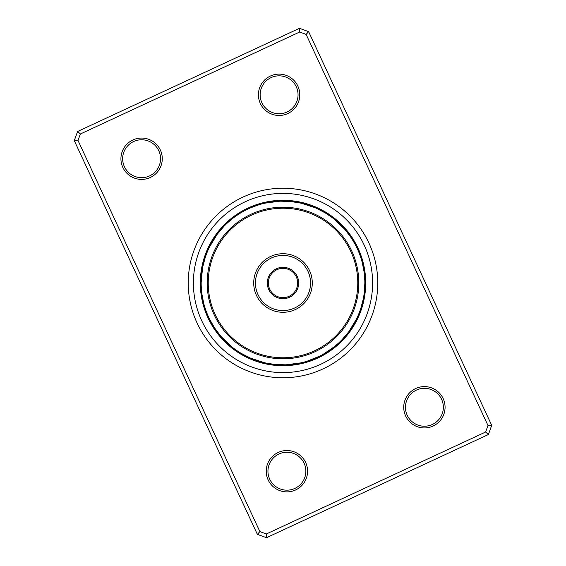 <?xml version="1.0" encoding="UTF-8"?>
<svg xmlns="http://www.w3.org/2000/svg" width="566" height="566" viewBox="0 0 566 566"><rect width="100%" height="100%" fill="white"/><g stroke="black" fill="none" stroke-linecap="round" stroke-linejoin="round"><path stroke-width="0.85" d="M278.189 452.46A20.68 20.68 0 0 1 305.661 462.493A20.68 20.68 0 0 1 295.629 489.958A20.68 20.68 0 0 1 268.157 479.926A20.68 20.68 0 0 1 278.189 452.46M294.9 488.394A18.954 18.954 0 0 0 304.098 463.221A18.954 18.954 0 0 0 278.918 454.024A18.954 18.954 0 0 0 269.72 479.204A18.954 18.954 0 0 0 294.9 488.394M132.883 139.979A20.68 20.68 0 0 1 160.348 150.011A20.68 20.68 0 0 1 150.315 177.476A20.68 20.68 0 0 1 122.85 167.444A20.68 20.68 0 0 1 132.883 139.979M149.587 175.913A18.954 18.954 0 0 0 158.784 150.733A18.954 18.954 0 0 0 133.604 141.542A18.954 18.954 0 0 0 124.414 166.715A18.954 18.954 0 0 0 149.587 175.913M270.371 76.042A20.68 20.68 0 0 1 297.843 86.074A20.68 20.68 0 0 1 287.811 113.54A20.68 20.68 0 0 1 260.339 103.507A20.68 20.68 0 0 1 270.371 76.042M287.082 111.976A18.954 18.954 0 0 0 296.28 86.796A18.954 18.954 0 0 0 271.1 77.606A18.954 18.954 0 0 0 261.902 102.779A18.954 18.954 0 0 0 287.082 111.976M415.685 388.524A20.68 20.68 0 0 1 443.15 398.556A20.68 20.68 0 0 1 433.117 426.021A20.68 20.68 0 0 1 405.652 415.989A20.68 20.68 0 0 1 415.685 388.524M432.396 424.458A18.954 18.954 0 0 0 441.586 399.285A18.954 18.954 0 0 0 416.413 390.087A18.954 18.954 0 0 0 407.216 415.267A18.954 18.954 0 0 0 432.396 424.458M243.04 197.067A94.77 94.77 0 0 1 368.933 243.04A94.77 94.77 0 0 1 322.96 368.933A94.77 94.77 0 0 1 197.067 322.96A94.77 94.77 0 0 1 243.04 197.067A94.77 94.77 0 0 1 368.933 243.04A94.77 94.77 0 0 1 322.96 368.933A94.77 94.77 0 0 1 197.067 322.96A94.77 94.77 0 0 1 243.04 197.067M77.613 131.468L299.478 28.3L308.633 31.646L491.727 425.37L488.387 434.532L266.522 537.7L257.367 534.354L74.273 140.63L77.613 131.468L80.365 133.993L78.002 140.467L259.886 531.608L266.36 533.971L485.635 432.007L487.998 425.533L306.114 34.392L299.64 32.029L80.365 133.993M299.64 32.029L299.478 28.3M308.633 31.646L306.114 34.392M491.727 425.37L487.998 425.533M488.387 434.532L485.635 432.007M78.002 140.467L74.273 140.63M266.522 537.7L266.36 533.971M259.886 531.608L257.367 534.354M239.637 213.587L239.397 213.736A8.617 8.617 0 0 0 235.619 215.207A82.707 82.707 0 0 1 235.732 215.13A82.707 82.707 0 0 1 248.127 208.005A82.707 82.707 0 0 0 208.005 317.873A82.707 82.707 0 0 0 317.873 357.995A82.707 82.707 0 0 1 315.991 358.844A8.617 8.617 0 0 0 316.281 358.71A8.617 8.617 -9.9 0 1 315.991 358.844M315.977 358.851A8.617 8.617 -9.9 0 1 314.25 359.389A8.617 8.617 0 0 0 315.977 358.851A82.707 82.707 0 0 1 308.597 361.646A8.617 8.617 0 0 0 310.543 360.733A8.617 8.617 -17.2 0 1 308.597 361.646M308.59 361.653A8.617 8.617 -17.2 0 1 304.55 361.957A8.617 8.617 0 0 0 308.59 361.653A82.707 82.707 0 0 1 296.145 364.66A8.617 8.617 0 0 0 296.209 364.645A8.617 8.617 -8.3 0 1 296.145 364.66M296.131 364.66A8.617 8.617 -8.3 0 1 294.136 364.745A8.617 8.617 0 0 0 296.131 364.66A82.707 82.707 0 0 1 259.546 362.311A82.707 82.707 0 0 1 259.412 362.275A82.707 82.707 0 0 1 251.75 359.58A8.617 8.617 0 0 0 253.752 360.125A8.617 8.617 35.8 0 1 251.75 359.58M251.743 359.573A8.617 8.617 35.8 0 1 248.587 357.344A8.617 8.617 0 0 0 251.743 359.573A82.707 82.707 0 0 1 237.472 352.052A82.707 82.707 0 0 1 237.168 351.854A82.707 82.707 0 0 1 227.454 344.284A82.707 82.707 0 0 1 227.348 344.185A82.707 82.707 0 0 1 212.024 325.457A8.617 8.617 0 0 0 213.347 327.148A8.617 8.617 60 0 1 212.024 325.457M212.017 325.45A8.617 8.617 60 0 1 210.814 321.58A8.617 8.617 0 0 0 212.017 325.45A82.707 82.707 0 0 1 211.84 325.146A82.707 82.707 0 0 1 206.364 314.116A8.617 8.617 0 0 0 208.734 317.406M205.769 310.097A8.617 8.617 0 0 0 206.364 314.109A82.707 82.707 0 0 1 206.314 313.981A82.707 82.707 0 0 1 201.057 294.207A8.617 8.617 0 0 0 201.093 294.447A8.617 8.617 95.9 0 1 201.057 294.207M201.05 294.2A8.617 8.617 95.9 0 1 201.008 292.311A8.617 8.617 0 0 0 201.05 294.2A82.707 82.707 0 0 1 200.626 290.457A82.707 82.707 0 0 1 200.597 290.096A82.707 82.707 0 0 1 200.456 277.779A82.707 82.707 0 0 1 200.463 277.644A8.617 8.617 0 0 0 200.463 277.708A8.617 8.617 94.6 0 1 200.463 277.644M200.463 277.637A8.617 8.617 94.6 0 1 200.824 275.67A8.617 8.617 0 0 0 200.463 277.637A82.707 82.707 0 0 1 201.39 269.579A8.617 8.617 0 0 0 201.298 271.645A8.617 8.617 113 0 1 201.39 269.579M201.39 269.565A8.617 8.617 113 0 1 202.861 265.992A8.617 8.617 0 0 0 201.39 269.565A82.707 82.707 0 0 1 202.968 262.129A82.707 82.707 0 0 1 203.137 261.506A82.707 82.707 0 0 1 204.305 257.537A8.617 8.617 0 0 0 204.234 257.778A8.617 8.617 121.6 0 1 204.305 257.537M204.312 257.537A8.617 8.617 121.6 0 1 205.083 255.811A8.617 8.617 0 0 0 204.312 257.537A82.707 82.707 0 0 1 205.55 253.978A8.617 8.617 0 0 0 205.055 256.065A8.617 8.617 111.4 0 1 205.55 253.978M208.352 249.429L207.835 250.618A8.617 8.617 0 0 0 205.55 253.971A82.707 82.707 0 0 1 205.677 253.639A82.707 82.707 0 0 1 210.892 242.481A82.707 82.707 0 0 1 210.962 242.361A82.707 82.707 0 0 1 213.007 238.937A8.617 8.617 0 0 0 212.123 240.812A8.617 8.617 135.8 0 1 213.007 238.937M213.014 238.93A8.617 8.617 135.8 0 1 215.922 236.1A8.617 8.617 0 0 0 213.014 238.93A82.707 82.707 0 0 1 219.948 229.471A82.707 82.707 0 0 1 220.372 228.982A82.707 82.707 0 0 1 225.813 223.252A8.617 8.617 0 0 0 224.461 224.914A8.617 8.617 137.1 0 1 225.813 223.252M230.312 220.365L229.329 221.207A8.617 8.617 0 0 0 225.82 223.245A82.707 82.707 0 0 1 226.075 222.997A82.707 82.707 0 0 1 235.612 215.214A8.617 8.617 0 0 0 232.93 218.257L231.862 219.099M317.873 357.995A82.707 82.707 0 0 0 357.995 248.127A82.707 82.707 0 0 0 248.127 208.005A82.707 82.707 0 0 1 357.995 248.127A82.707 82.707 0 0 1 317.873 357.995M286.382 364.78L300.935 362.856M301.282 362.778L300.015 363.061A8.617 8.617 0 0 1 292.226 364.327M250.561 358.144L264.506 362.728M264.86 362.813L263.6 362.516A8.617 8.617 0 0 1 256.03 360.273M221.172 336.629L231.749 346.809M232.025 347.036L231.02 346.222A8.617 8.617 0 0 1 225.169 340.923M204.255 305.307L204.475 306.072M206.873 313.055L207.163 313.79M207.623 314.887L208.854 317.66M202.522 268.1L201.156 282.717M201.156 283.071L201.163 281.776A8.617 8.617 0 0 1 201.659 273.902M216.955 234.657L209.385 247.229M209.229 247.554L209.795 246.387A8.617 8.617 0 0 1 213.665 239.51M242.913 211.642A8.617 8.617 0 0 0 237.451 214.231A8.617 8.617 161.5 0 1 242.913 211.642L243.161 211.507M279.618 201.22L265.065 203.144M264.718 203.222L265.985 202.939A8.617 8.617 0 0 1 273.774 201.673M315.439 207.856L301.494 203.272M301.14 203.187L302.4 203.484A8.617 8.617 0 0 1 309.97 205.727M344.828 229.371L334.251 219.191M333.975 218.964L334.98 219.778A8.617 8.617 0 0 1 340.831 225.077M361.745 260.693L361.525 259.928M359.636 251.891A8.617 8.617 0 0 1 360.231 255.903L360.252 255.952M359.127 252.945L358.837 252.21M358.377 251.113L357.266 248.594A8.617 8.617 0 0 1 359.636 251.884M363.478 297.9L363.775 296.195M364.235 293.004L364.844 283.283M364.844 282.929L364.837 284.224A8.617 8.617 0 0 1 364.341 292.098M349.045 331.343L356.615 318.771M356.771 318.446L356.205 319.613A8.617 8.617 0 0 1 352.335 326.49M323.087 354.358A8.617 8.617 0 0 0 328.549 351.769A8.617 8.617 -18.5 0 1 323.087 354.358L334.464 346.64M266.883 363.245L264.945 362.827M275.253 364.476L267.237 363.315M285.342 364.815L275.607 364.511M233.659 348.302L232.095 347.092M237.104 350.764L233.949 348.522M240.663 353.05L237.402 350.97M249.613 357.726L240.975 353.234M214.464 327.742L209.505 319.012M220.499 335.843L214.663 328.039M201.185 285.144L201.156 283.156M201.404 289.368L201.192 285.497M201.843 293.577L201.432 289.728M203.76 303.489L201.885 293.931M208.557 248.99L209.187 247.632M206.717 253.335L208.21 249.755M205.288 257.318L206.59 253.667M202.713 267.081L205.175 257.657M230.687 220.054L231.643 219.268M227.143 223.174L230.037 220.599M224.129 226.138L226.881 223.421M217.577 233.822L223.881 226.4M263.176 203.59L264.244 203.328M251.035 207.651L259.101 204.722M290.747 201.524L301.055 203.173M280.658 201.185L290.393 201.489M332.341 217.698L333.905 218.908M325.337 212.95L332.051 217.478M316.387 208.274L325.025 212.766M351.536 238.258L355.321 244.675M356.007 246.005L356.495 246.988M345.501 230.157L351.337 237.961M364.815 280.856L364.844 282.844M364.157 272.423L364.808 280.503M362.24 262.511L364.115 272.069M358.165 315.382A8.617 8.617 0 0 0 360.45 312.029A8.617 8.617 -68.6 0 1 358.165 315.382L356.813 318.368M360.712 308.682L359.743 311.456A8.617 8.617 0 0 0 362.233 305.873A8.617 8.617 108.4 0 1 359.743 311.456M363.287 298.919L360.825 308.343M338.857 342.826L334.357 346.732M334.138 346.901L333.07 347.743A8.617 8.617 0 0 1 330.388 350.786M341.871 339.862L339.119 342.579M348.423 332.178L342.119 339.6M312.581 359.311A8.617 8.617 0 0 0 319.797 356.113L306.899 361.278M266.409 363.146L268.157 363.492A8.617 8.617 0 0 0 271.935 364.964A8.617 8.617 8.5 0 1 268.157 363.492M270.569 363.896L272.331 364.15A8.617 8.617 0 0 0 278.338 365.339A8.617 8.617 -174.4 0 1 272.331 364.15M274.772 364.433L276.541 364.589A8.617 8.617 0 0 0 284.429 364.837M233.277 348.012L234.699 349.08A8.617 8.617 0 0 0 237.465 352.045A8.617 8.617 34.3 0 1 234.699 349.08M236.701 350.495L238.18 351.486A8.617 8.617 0 0 0 243.069 355.158A8.617 8.617 -148.7 0 1 238.18 351.486M240.253 352.795L241.781 353.708A8.617 8.617 0 0 0 248.785 357.351M209.993 319.995L210.686 321.332M212.002 323.724L212.759 325.018M214.203 327.339L215.186 328.825A8.617 8.617 0 0 0 219.912 335.143M201.171 284.656L201.227 286.438A8.617 8.617 0 0 0 200.626 290.45A8.617 8.617 85.7 0 1 201.227 286.438M201.362 288.886L201.51 290.662A8.617 8.617 0 0 0 201.687 296.775A8.617 8.617 -97.3 0 1 201.51 290.662M201.779 293.096L202.02 294.858A8.617 8.617 0 0 0 203.534 302.605M206.894 252.882L206.257 254.544A8.617 8.617 0 0 0 203.767 260.127A8.617 8.617 -71.6 0 1 206.257 254.544M205.444 256.858L204.892 258.549A8.617 8.617 0 0 0 202.897 266.183M227.504 222.841L226.202 224.065A8.617 8.617 0 0 0 221.539 228.013A8.617 8.617 -45.8 0 1 226.202 224.065M224.469 225.792L223.237 227.079A8.617 8.617 0 0 0 218.129 233.093M214.153 238.739L214.627 238.01M201.765 272.996L201.878 272.133M224.525 340.272L223.924 339.65M255.167 359.969L254.353 359.672M291.32 364.426L290.457 364.504M249.776 208.203A81.844 81.844 0 0 0 208.203 316.224A81.844 81.844 0 0 0 316.224 357.797A81.844 81.844 0 0 0 357.797 249.776A81.844 81.844 0 0 0 249.776 208.203M255.082 206.059L253.419 206.689A8.617 8.617 0 0 0 246.203 209.887M274.68 201.574L275.543 201.496M310.833 206.031L311.647 206.328M341.475 225.728L342.076 226.35M361.511 259.879L361.978 261.506M351.847 327.261L351.373 327.99M341.531 340.208L342.763 338.921A8.617 8.617 0 0 0 347.871 332.907M338.496 343.159L339.798 341.935A8.617 8.617 0 0 0 344.461 337.987A8.617 8.617 134.2 0 1 339.798 341.935M335.32 345.946L336.671 344.793A8.617 8.617 0 0 0 340.18 342.755A8.617 8.617 -42.9 0 1 336.671 344.793M360.556 309.142L361.108 307.451A8.617 8.617 0 0 0 363.103 299.817M364.221 272.904L363.98 271.142A8.617 8.617 0 0 0 362.466 263.395M364.638 277.114L364.49 275.338A8.617 8.617 0 0 0 364.313 269.225A8.617 8.617 82.7 0 1 364.49 275.338M364.829 281.344L364.773 279.562A8.617 8.617 0 0 0 365.374 275.55A8.617 8.617 -94.3 0 1 364.773 279.562M351.797 238.661L350.814 237.175A8.617 8.617 0 0 0 346.088 230.857M353.998 242.276L353.092 240.741A8.617 8.617 0 0 0 350.283 235.315A8.617 8.617 57 0 1 353.092 240.741M325.747 213.205L324.219 212.292A8.617 8.617 0 0 0 317.215 208.649M329.299 215.505L327.82 214.514A8.617 8.617 0 0 0 322.931 210.842A8.617 8.617 31.3 0 1 327.82 214.514M332.723 217.988L331.301 216.92A8.617 8.617 0 0 0 328.535 213.955A8.617 8.617 -145.7 0 1 331.301 216.92M291.228 201.567L289.459 201.411A8.617 8.617 0 0 0 281.571 201.163M295.431 202.104L293.669 201.85A8.617 8.617 0 0 0 287.662 200.661A8.617 8.617 5.6 0 1 293.669 201.85M299.591 202.854L297.843 202.508A8.617 8.617 0 0 0 294.065 201.036A8.617 8.617 -171.5 0 1 297.843 202.508M330.381 350.793A8.617 8.617 0 0 1 326.603 352.264M314.519 359.205A8.617 8.617 159.9 0 1 308.597 360.74A8.617 8.617 0 0 0 314.519 359.205M306.489 362.056A8.617 8.617 165.8 0 1 300.44 362.969A8.617 8.617 0 0 0 306.489 362.056M302.371 363.16A8.617 8.617 -11.2 0 1 298.275 364.058M292.042 365.212A8.617 8.617 174.7 0 1 289.969 365.219A8.617 8.617 0 0 0 292.042 365.212M287.853 365.565A8.617 8.617 177.6 0 1 285.788 365.48M325.061 353.955A8.617 8.617 -15.6 0 1 319.67 356.262A8.617 8.617 0 0 0 325.061 353.955M321.467 355.964A8.617 8.617 167.3 0 1 318.092 357.719M312.39 360.309A8.617 8.617 -7 0 1 310.324 360.867A8.617 8.617 0 0 0 312.39 360.309M308.428 361.702A8.617 8.617 -4.1 0 1 306.326 362.141M251.481 206.795A8.617 8.617 -20.1 0 1 257.403 205.26A8.617 8.617 0 0 0 251.481 206.795M215.717 330.685A8.617 8.617 -123 0 1 212.908 325.259A8.617 8.617 0 0 0 215.717 330.685M341.539 341.086A8.617 8.617 -42.9 0 1 340.187 342.748A8.617 8.617 0 0 0 341.539 341.086M360.945 309.935A8.617 8.617 -68.6 0 1 360.45 312.022A8.617 8.617 0 0 0 360.945 309.935M364.914 273.449A8.617 8.617 -94.3 0 1 365.374 275.543A8.617 8.617 0 0 0 364.914 273.449M352.653 238.852A8.617 8.617 -120 0 1 353.976 240.543A8.617 8.617 0 0 0 352.653 238.852M353.983 240.55A8.617 8.617 -120 0 1 355.186 244.42A8.617 8.617 0 0 0 353.983 240.55M326.603 213A8.617 8.617 -145.7 0 1 328.528 213.948A8.617 8.617 0 0 0 326.603 213M291.915 201.015A8.617 8.617 -171.5 0 1 294.058 201.036A8.617 8.617 0 0 0 291.915 201.015M255.457 205.267A8.617 8.617 162.8 0 1 257.403 204.354A8.617 8.617 0 0 0 255.457 205.267M257.41 204.347A8.617 8.617 162.8 0 1 261.45 204.043A8.617 8.617 0 0 0 257.41 204.347M225.82 223.245A8.617 8.617 137.1 0 1 229.329 221.207M205.55 253.971A8.617 8.617 111.4 0 1 207.835 250.618M201.086 292.551A8.617 8.617 85.7 0 1 200.626 290.457A8.617 8.617 0 0 0 201.086 292.551M239.397 353A8.617 8.617 34.3 0 1 237.472 352.052A8.617 8.617 0 0 0 239.397 353M274.085 364.985A8.617 8.617 8.5 0 1 271.942 364.964A8.617 8.617 0 0 0 274.085 364.985M338.461 344.036A8.617 8.617 140.1 0 1 333.409 347.482A8.617 8.617 0 0 0 338.461 344.036M359.452 313.925A8.617 8.617 114.4 0 1 356.396 319.224A8.617 8.617 0 0 0 359.452 313.925M365.296 277.694A8.617 8.617 88.7 0 1 364.844 283.792A8.617 8.617 0 0 0 365.296 277.694M354.847 242.51A8.617 8.617 62.9 0 1 357.082 248.205A8.617 8.617 0 0 0 354.847 242.51M330.162 215.349A8.617 8.617 37.2 0 1 334.648 219.509A8.617 8.617 0 0 0 330.162 215.349M296.138 201.588A8.617 8.617 11.5 0 1 301.982 203.385A8.617 8.617 0 0 0 296.138 201.588M259.511 203.944A8.617 8.617 -14.2 0 1 265.56 203.031A8.617 8.617 0 0 0 259.511 203.944M227.539 221.964A8.617 8.617 -39.9 0 1 232.591 218.518A8.617 8.617 0 0 0 227.539 221.964M206.548 252.075A8.617 8.617 -65.6 0 1 209.604 246.776A8.617 8.617 0 0 0 206.548 252.075M200.704 288.306A8.617 8.617 -91.3 0 1 201.156 282.208A8.617 8.617 0 0 0 200.704 288.306M211.153 323.49A8.617 8.617 -117.1 0 1 208.918 317.795A8.617 8.617 0 0 0 211.153 323.49M235.838 350.651A8.617 8.617 -142.8 0 1 231.352 346.491A8.617 8.617 0 0 0 235.838 350.651M269.862 364.412A8.617 8.617 -168.5 0 1 264.018 362.615A8.617 8.617 0 0 0 269.862 364.412M335.235 346.817A8.617 8.617 -37 0 1 331.931 349.406M357.747 317.837A8.617 8.617 -62.7 0 1 355.894 321.601M365.459 281.953A8.617 8.617 -88.4 0 1 365.424 286.148M356.842 246.281A8.617 8.617 -114.1 0 1 358.625 250.073M333.593 217.875A8.617 8.617 -139.8 0 1 336.855 220.521M300.327 202.373A8.617 8.617 -165.5 0 1 304.409 203.343M263.629 202.84A8.617 8.617 168.8 0 1 267.725 201.942M230.765 219.184A8.617 8.617 143 0 1 234.069 216.594M208.253 248.163A8.617 8.617 117.3 0 1 210.106 244.399M200.541 284.047A8.617 8.617 91.6 0 1 200.576 279.852M209.158 319.719A8.617 8.617 65.9 0 1 207.375 315.927M232.407 348.125A8.617 8.617 40.2 0 1 229.145 345.479M265.673 363.627A8.617 8.617 14.5 0 1 261.591 362.657M330.325 350.828A8.617 8.617 -34 0 1 328.499 351.819A8.617 8.617 0 0 0 330.325 350.828M355.066 323.582A8.617 8.617 -59.7 0 1 355.038 323.639A8.617 8.617 -59.7 0 1 353.856 325.259A8.617 8.617 0 0 0 355.031 323.646A8.617 8.617 0 0 0 355.066 323.582M365.537 288.363A8.617 8.617 -85.4 0 1 365.176 290.33A8.617 8.617 0 0 0 365.537 288.363M359.658 251.955A8.617 8.617 -111.1 0 1 360.217 253.95A8.617 8.617 0 0 0 359.658 251.955M338.602 221.766A8.617 8.617 -136.8 0 1 338.652 221.815A8.617 8.617 -136.8 0 1 339.968 223.329A8.617 8.617 0 0 0 338.652 221.815A8.617 8.617 0 0 0 338.602 221.766M306.524 203.71A8.617 8.617 -162.6 0 1 306.588 203.725A8.617 8.617 -162.6 0 1 308.435 204.517A8.617 8.617 0 0 0 306.595 203.732A8.617 8.617 0 0 0 306.524 203.71M269.869 201.34A8.617 8.617 171.7 0 1 271.864 201.255A8.617 8.617 0 0 0 269.869 201.34M235.675 215.172A8.617 8.617 146 0 1 237.501 214.181A8.617 8.617 0 0 0 235.675 215.172M210.934 242.418A8.617 8.617 120.3 0 1 210.962 242.361A8.617 8.617 120.3 0 1 212.144 240.741A8.617 8.617 0 0 0 210.969 242.354A8.617 8.617 0 0 0 210.934 242.418M206.342 314.045A8.617 8.617 68.9 0 1 205.783 312.05A8.617 8.617 0 0 0 206.342 314.045M227.398 344.234A8.617 8.617 43.2 0 1 227.348 344.185A8.617 8.617 43.2 0 1 226.032 342.671A8.617 8.617 0 0 0 227.348 344.185A8.617 8.617 0 0 0 227.398 344.234M259.476 362.29A8.617 8.617 17.4 0 1 259.412 362.275A8.617 8.617 17.4 0 1 257.565 361.483A8.617 8.617 0 0 0 259.405 362.268A8.617 8.617 0 0 0 259.476 362.29M326.815 353.149A8.617 8.617 149 0 1 324.955 354.054A8.617 8.617 0 0 0 326.815 353.149M352.915 327.19A8.617 8.617 123.3 0 1 351.627 328.811A8.617 8.617 0 0 0 352.915 327.19M365.162 292.481A8.617 8.617 97.5 0 1 364.709 294.504A8.617 8.617 0 0 0 365.162 292.481M361.136 255.889A8.617 8.617 71.8 0 1 361.61 257.912A8.617 8.617 0 0 0 361.136 255.889M341.638 224.674A8.617 8.617 46.1 0 1 342.939 226.287A8.617 8.617 0 0 0 341.638 224.674M310.522 205.005A8.617 8.617 20.4 0 1 312.397 205.897A8.617 8.617 0 0 0 310.522 205.005M273.958 200.788A8.617 8.617 -5.3 0 1 276.031 200.781A8.617 8.617 0 0 0 273.958 200.788M239.185 212.851A8.617 8.617 -31 0 1 241.045 211.946A8.617 8.617 0 0 0 239.185 212.851M213.085 238.81A8.617 8.617 -56.7 0 1 214.373 237.189A8.617 8.617 0 0 0 213.085 238.81M200.838 273.52A8.617 8.617 -82.5 0 1 201.291 271.496A8.617 8.617 0 0 0 200.838 273.52M204.864 310.111A8.617 8.617 -108.2 0 1 204.39 308.088A8.617 8.617 0 0 0 204.864 310.111M224.362 341.326A8.617 8.617 -133.9 0 1 223.061 339.713A8.617 8.617 0 0 0 224.362 341.326M255.478 360.995A8.617 8.617 -159.6 0 1 253.603 360.103A8.617 8.617 0 0 0 255.478 360.995M323.193 355.278A8.617 8.617 151.9 0 1 321.297 356.106M350.573 330.685A8.617 8.617 126.2 0 1 349.222 332.249M364.575 296.641A8.617 8.617 100.5 0 1 364.03 298.643M362.41 259.893A8.617 8.617 74.8 0 1 362.792 261.931M344.524 227.73A8.617 8.617 49.1 0 1 345.748 229.4M314.448 206.505A8.617 8.617 23.4 0 1 316.281 207.481M278.147 200.435A8.617 8.617 -2.4 0 1 280.212 200.52M242.807 210.722A8.617 8.617 -28.1 0 1 244.703 209.894M215.427 235.315A8.617 8.617 -53.8 0 1 216.778 233.751M201.425 269.359A8.617 8.617 -79.5 0 1 201.97 267.357M203.59 306.107A8.617 8.617 -105.2 0 1 203.208 304.069M221.476 338.27A8.617 8.617 -130.9 0 1 220.252 336.6M251.552 359.495A8.617 8.617 -156.6 0 1 249.719 358.519M353.877 325.188A8.617 8.617 -44.2 0 1 352.993 327.063A8.617 8.617 0 0 0 353.877 325.188M352.986 327.07A8.617 8.617 -44.2 0 1 350.078 329.9A8.617 8.617 0 0 0 352.986 327.07M365.162 290.259A8.617 8.617 -69.9 0 1 363.782 296.152A8.617 8.617 0 0 0 365.162 290.259M360.181 253.893A8.617 8.617 -95.6 0 1 361.49 259.794A8.617 8.617 0 0 0 360.181 253.893M339.904 223.287A8.617 8.617 -121.3 0 1 343.647 228.041A8.617 8.617 0 0 0 339.904 223.287M308.364 204.51A8.617 8.617 -147 0 1 313.797 207.17A8.617 8.617 0 0 0 308.364 204.51M271.793 201.284A8.617 8.617 -172.7 0 1 277.842 201.319A8.617 8.617 0 0 0 271.793 201.284M200.838 275.741A8.617 8.617 110.1 0 1 202.218 269.848A8.617 8.617 0 0 0 200.838 275.741M205.819 312.107A8.617 8.617 84.4 0 1 204.51 306.206A8.617 8.617 0 0 0 205.819 312.107M226.096 342.713A8.617 8.617 58.7 0 1 222.353 337.959A8.617 8.617 0 0 0 226.096 342.713M257.636 361.49A8.617 8.617 33 0 1 252.203 358.83A8.617 8.617 0 0 0 257.636 361.49M294.207 364.716A8.617 8.617 7.3 0 1 288.158 364.681A8.617 8.617 0 0 0 294.207 364.716M351.684 328.676A8.617 8.617 -41.3 0 1 347.828 333.098A8.617 8.617 0 0 0 351.684 328.676M364.702 294.355A8.617 8.617 -67 0 1 364.61 296.421A8.617 8.617 0 0 0 364.702 294.355M364.61 296.435A8.617 8.617 -67 0 1 363.139 300.008A8.617 8.617 0 0 0 364.61 296.435M361.533 257.785A8.617 8.617 -92.7 0 1 362.587 263.551A8.617 8.617 0 0 0 361.533 257.785M342.819 226.202A8.617 8.617 -118.4 0 1 346.265 230.949A8.617 8.617 0 0 0 342.819 226.202M312.248 205.875A8.617 8.617 -144.2 0 1 314.25 206.42A8.617 8.617 0 0 0 312.248 205.875M314.257 206.427A8.617 8.617 -144.2 0 1 317.413 208.656A8.617 8.617 0 0 0 314.257 206.427M275.89 200.824A8.617 8.617 -169.9 0 1 281.748 201.086A8.617 8.617 0 0 0 275.89 200.824M240.939 212.045A8.617 8.617 164.4 0 1 246.33 209.738A8.617 8.617 0 0 0 240.939 212.045M214.316 237.324A8.617 8.617 138.7 0 1 218.172 232.902A8.617 8.617 0 0 0 214.316 237.324M204.468 308.215A8.617 8.617 87.3 0 1 203.413 302.449A8.617 8.617 0 0 0 204.468 308.215M223.181 339.798A8.617 8.617 61.6 0 1 219.735 335.051A8.617 8.617 0 0 0 223.181 339.798M290.11 365.176A8.617 8.617 10.1 0 1 284.252 364.914A8.617 8.617 0 0 0 290.11 365.176M349.314 332.051A8.617 8.617 141.6 0 1 347.036 335.093M364.03 298.423A8.617 8.617 115.8 0 1 363.301 302.145M362.693 261.733A8.617 8.617 90.1 0 1 363.655 265.412M345.578 229.265A8.617 8.617 64.4 0 1 348.033 232.159M316.061 207.432A8.617 8.617 38.7 0 1 319.535 208.974M280 200.569A8.617 8.617 13 0 1 283.799 200.456M244.533 210.036A8.617 8.617 -12.7 0 1 247.908 208.281M216.686 233.949A8.617 8.617 -38.4 0 1 218.964 230.907M201.97 267.577A8.617 8.617 -64.2 0 1 202.699 263.855M203.307 304.267A8.617 8.617 -89.9 0 1 202.345 300.588M220.422 336.735A8.617 8.617 -115.6 0 1 217.967 333.841M249.939 358.568A8.617 8.617 -141.3 0 1 246.465 357.026M286 365.431A8.617 8.617 -167 0 1 282.201 365.544M345.833 336.777A8.617 8.617 -35.6 0 1 344.298 338.27A8.617 8.617 0 0 0 345.833 336.777M362.94 304.19A8.617 8.617 -61.3 0 1 362.212 306.199A8.617 8.617 0 0 0 362.94 304.19M364.221 267.4A8.617 8.617 -87 0 1 364.433 269.536A8.617 8.617 0 0 0 364.221 267.4M349.406 233.708A8.617 8.617 -112.7 0 1 350.524 235.534A8.617 8.617 0 0 0 349.406 233.708M321.446 209.774A8.617 8.617 -138.4 0 1 323.243 210.941A8.617 8.617 0 0 0 321.446 209.774M285.865 200.35A8.617 8.617 -164.1 0 1 287.995 200.619A8.617 8.617 0 0 0 285.865 200.35M250.023 207.149A8.617 8.617 170.1 0 1 251.75 206.611A8.617 8.617 0 0 0 250.023 207.149M220.167 229.223A8.617 8.617 144.4 0 1 221.702 227.73A8.617 8.617 0 0 0 220.167 229.223M203.06 261.81A8.617 8.617 118.7 0 1 203.788 259.801A8.617 8.617 0 0 0 203.06 261.81M201.779 298.6A8.617 8.617 93 0 1 201.567 296.464A8.617 8.617 0 0 0 201.779 298.6M216.594 332.292A8.617 8.617 67.3 0 1 215.476 330.466A8.617 8.617 0 0 0 216.594 332.292M244.554 356.226A8.617 8.617 41.6 0 1 242.757 355.059A8.617 8.617 0 0 0 244.554 356.226M280.135 365.65A8.617 8.617 15.9 0 1 278.005 365.381A8.617 8.617 0 0 0 280.135 365.65M343.024 339.897A8.617 8.617 -32.7 0 1 341.404 341.305A8.617 8.617 0 0 0 343.024 339.897M361.688 308.463A8.617 8.617 -58.4 0 1 360.917 310.189A8.617 8.617 0 0 0 361.688 308.463M364.95 271.8A8.617 8.617 -84.1 0 1 364.992 273.689A8.617 8.617 0 0 0 364.95 271.8M351.826 237.147A8.617 8.617 -109.9 0 1 352.837 239.036A8.617 8.617 0 0 0 351.826 237.147M325.117 211.825A8.617 8.617 -135.6 0 1 326.844 213.092A8.617 8.617 0 0 0 325.117 211.825M290.061 200.597A8.617 8.617 -161.3 0 1 292.169 200.987A8.617 8.617 0 0 0 290.061 200.597M253.61 205.691A8.617 8.617 173 0 1 255.676 205.133A8.617 8.617 0 0 0 253.61 205.691M222.976 226.103A8.617 8.617 147.3 0 1 224.596 224.695A8.617 8.617 0 0 0 222.976 226.103M214.174 328.853A8.617 8.617 70.1 0 1 213.163 326.964A8.617 8.617 0 0 0 214.174 328.853M240.883 354.175A8.617 8.617 44.4 0 1 239.156 352.908A8.617 8.617 0 0 0 240.883 354.175M275.939 365.403A8.617 8.617 18.7 0 1 273.831 365.013A8.617 8.617 0 0 0 275.939 365.403M340.053 342.876A8.617 8.617 -29.9 0 1 338.355 344.185M360.386 312.191A8.617 8.617 -55.6 0 1 359.417 314.109M365.388 275.727A8.617 8.617 -81.3 0 1 365.346 277.871M354.068 240.699A8.617 8.617 -107 0 1 354.967 242.651M328.676 214.054A8.617 8.617 -132.7 0 1 328.832 214.146A8.617 8.617 -132.7 0 1 330.332 215.42M294.242 201.057A8.617 8.617 -158.4 0 1 296.322 201.574M257.572 204.298A8.617 8.617 175.9 0 1 259.674 203.859M225.947 223.124A8.617 8.617 150.1 0 1 227.645 221.815M205.614 253.809A8.617 8.617 124.4 0 1 206.583 251.891M200.612 290.273A8.617 8.617 98.7 0 1 200.654 288.129M211.932 325.301A8.617 8.617 73 0 1 211.033 323.349M237.324 351.946A8.617 8.617 47.3 0 1 237.168 351.854A8.617 8.617 47.3 0 1 235.668 350.58M271.758 364.943A8.617 8.617 21.6 0 1 269.678 364.426M271.234 272.635A15.678 15.678 0 0 1 293.365 271.234A15.678 15.678 0 0 1 294.766 293.365A15.678 15.678 0 0 1 272.635 294.766A15.678 15.678 0 0 1 271.234 272.635M293.987 292.686A14.645 14.645 0 0 0 292.686 272.013A14.645 14.645 0 0 0 272.013 273.314A14.645 14.645 0 0 0 273.314 293.987A14.645 14.645 0 0 0 293.987 292.686M226.895 233.553A74.783 74.783 0 0 0 233.553 339.105A74.783 74.783 0 0 0 339.105 332.447A74.783 74.783 0 0 0 332.447 226.895A74.783 74.783 0 0 0 226.895 233.553M339.876 333.126A75.816 75.816 0 0 1 232.874 339.876A75.816 75.816 0 0 1 226.124 232.874A75.816 75.816 0 0 1 333.126 226.124A75.816 75.816 0 0 1 339.876 333.126M261.025 263.636A29.29 29.29 0 0 1 302.364 261.025A29.29 29.29 0 0 1 304.975 302.364A29.29 29.29 0 0 1 263.636 304.975A29.29 29.29 0 0 1 261.025 263.636M303.68 301.225A27.571 27.571 0 0 0 301.225 262.32A27.571 27.571 0 0 0 262.32 264.775A27.571 27.571 0 0 0 264.775 303.68A27.571 27.571 0 0 0 303.68 301.225M320.781 364.249A89.598 89.598 0 0 1 201.751 320.781A89.598 89.598 0 0 1 245.22 201.751A89.598 89.598 0 0 1 364.249 245.22A89.598 89.598 0 0 1 320.781 364.249"/></g></svg>
